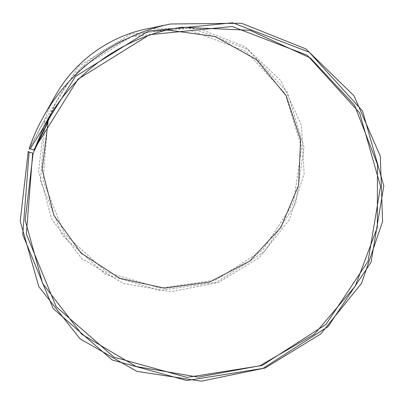 <?xml version="1.0" encoding="UTF-8"?>
<svg xmlns="http://www.w3.org/2000/svg" width="404" height="404" viewBox="0 0 404 404"><rect width="100%" height="100%" fill="white"/><g stroke="black" fill="none" stroke-linecap="round" stroke-linejoin="round"><path stroke-width="0.3" stroke-dasharray="2.02 1.52" d="M50.444 115.029L55.474 103.52C74.144 65.281 112.832 37.173 154.969 31.239L167.468 30.007M48.828 119.493L48.561 119.367L80.361 68.417L131.638 36.557L191.137 30.674L245.986 51.389L285.118 93.4L301.621 147.48L293.435 202.995L262.888 249.904L215.761 280.078L160.348 288.128L106.489 272.079L64.418 234.007L43.051 180.381L47.829 121.594L44.531 120.604L28.214 151.576M48.561 119.367L46.031 118.493L78.452 66.503L130.77 34.002L191.466 28.027L247.389 49.192L287.254 92.051L304.04 147.182L295.667 203.747L264.539 251.525L216.529 282.265L160.075 290.486L105.186 274.164L62.272 235.386L40.445 180.724L45.278 120.761M46.031 118.493L45.288 118.322L48.51 109.792L55.767 95.011M146.788 28.886L198.187 28.315L245.203 46.798L281.154 80.972L301.49 125.432L304.121 173.811L289.35 219.726L259.459 257.489L218.322 282.527L171.013 291.678L123.402 283.497L81.704 258.499L51.838 219.423L38.567 171.2L44.531 120.604M45.288 118.322L29.25 148.414M182.007 27.26L154.969 31.239M43.339 128.007L55.474 103.52"/><path stroke-width="0.61" d="M30.164 148.889L75.331 76.513L148.419 31.093L232.689 22.811L309.242 52.207L362.575 111.055L383.8 185.956L371.049 262.221L328.149 326.543L263.075 368.377L186.744 380.548L112.14 359.964L53.207 308.616L22.725 234.583L29.128 152.035L28.214 151.576L20.2 221.17L38.829 286.628L80.007 338.789L136.865 371.362L201.303 381.189L265.12 368.019L320.731 333.982L361.6 283.204L382.573 221.518L380.331 156.247L353.995 95.788L305.818 48.879L241.622 23.255L170.554 23.993C118.013 34.567 70.064 69.407 43.768 116.105C37.88 126.472 33.042 137.244 29.25 148.414L34.128 150.157L48.828 119.493L50.444 115.029M34.128 150.157L43.339 128.007C69.23 74.876 123.472 35.466 182.007 27.26L250.137 30.31L310.398 58.014L354.545 105.202L377.457 164.413L377.331 227.386L355.222 286.244L314.443 334.164L259.989 365.726L198.142 377.139L136.143 366.514L81.775 334.254L42.657 283.482L25.184 220.246L33.113 153.232L48.096 121.72L47.824 121.594M167.468 30.007L215.297 36.562L256.676 59.762L286.239 95.864L300.611 139.663L298.571 185.391L280.881 227.452L249.97 260.959L209.555 282.053L164.347 288.168L119.685 278.285L81.133 253.121L53.914 215.342L42.157 169.508L48.096 121.72M43.768 116.105L55.767 95.011C74.715 61.403 108.969 36.517 146.788 28.886L170.554 23.993M33.709 150.081L77.997 79.174L149.616 34.663L232.199 26.497L307.277 55.247L359.641 112.913L380.538 186.385L368.074 261.247L325.978 324.417L262.08 365.489L187.133 377.407L113.933 357.146L56.161 306.712L26.351 234.083L32.689 153.167L33.113 153.232M29.128 152.035L32.689 153.167"/></g></svg>
